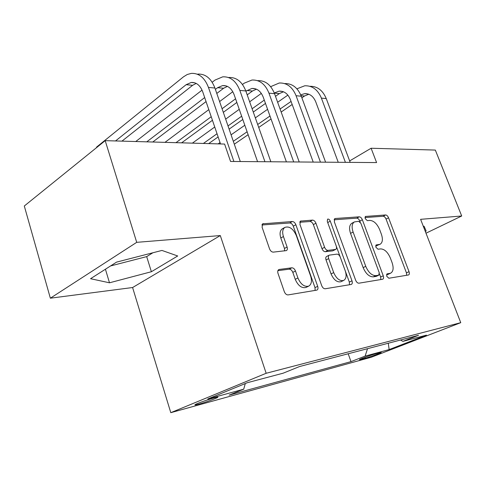 <?xml version="1.0" encoding="UTF-8"?>
<svg xmlns="http://www.w3.org/2000/svg" width="486" height="486" viewBox="0 0 486 486"><rect width="100%" height="100%" fill="white"/><g stroke="black" fill="none" stroke-linecap="round" stroke-linejoin="round"><path stroke-width="0.73" d="M386.716 276.255L388.867 278.241L408.574 274.961C409.443 274.481 409.589 273.387 409.03 271.674L388.551 217.789C387.761 216.009 386.783 215.067 385.617 214.964L365.423 216.452L365.174 218.597L367.319 220.632L369.961 220.425C373.868 220.729 377.1 223.797 379.657 229.623L381.364 234.167C383.059 239.282 382.616 242.66 380.034 244.306L376.164 244.944L375.86 247.204L378.011 249.215L380.629 248.899C384.505 249.057 387.743 252.082 390.331 257.987L392.068 262.598C393.86 268.084 393.338 271.638 390.495 273.247L387.069 273.879L386.716 276.255M116.549 262.13L137.289 256.784M198.841 404.145C206.829 401.807 213.008 399.632 217.376 397.621C218.682 396.874 217.594 396.965 214.113 397.894C208.36 399.437 197.632 403.21 195.421 404.461C194.09 405.227 195.232 405.124 198.841 404.145M279.292 269.451L278.751 269.621C277.719 270.307 277.47 271.559 278.004 273.381L284.322 291.685C285.239 293.866 286.497 294.941 288.095 294.911L316.921 290.106C318.002 289.486 318.257 288.228 317.692 286.327L295.865 224.726C295.002 222.697 293.817 221.628 292.317 221.525L262.628 223.833L262.094 227.254L269.542 248.838C270.441 250.983 271.698 252.082 273.308 252.131L286.461 250.588C287.402 249.919 287.615 248.735 287.092 247.034L283.423 236.542C282.093 232.217 282.566 229.173 284.845 227.412C289.298 225.947 293.101 228.608 296.253 235.4L310.651 276.133C312.158 281.133 311.477 284.474 308.61 286.175C304.315 287.08 300.749 284.353 297.918 277.986L295.482 271.012C294.589 268.898 293.368 267.829 291.819 267.81L279.292 269.451L278.314 269.961M220.298 235.564L136.712 242.338L105.195 140.654L24.3 206.003L50.356 298.191L132.599 287.53L170.793 412.675L266.158 373.278L220.298 235.564L132.599 287.53M425.991 233.201L461.7 215.997L420.603 219.326L460.752 322.674L266.158 373.278M461.7 215.997L435.335 150.077L371.11 148.242L349.653 160.921M105.195 140.654L224.599 144.063L230.558 161.461L376.595 162.579L371.11 148.242M355.655 280.234C356.511 282.214 357.605 283.198 358.935 283.192L382.719 279.237C383.642 278.721 383.818 277.579 383.254 275.811L362.356 219.751C361.548 217.898 360.515 216.92 359.257 216.823L335.285 218.506L334.769 218.664L334.344 221.847L355.655 280.234M351.092 284.486L325.225 288.769C323.773 288.787 322.601 287.761 321.714 285.683L299.941 224.423L300.421 221.118L312.528 220.103C313.956 220.207 315.092 221.245 315.936 223.22L324.599 247.295C325.456 249.294 326.592 250.32 327.995 250.369L335.698 249.421C336.585 248.838 336.762 247.708 336.233 246.031L327.278 221.379L327.582 219.137C328.615 218.84 329.514 219.514 330.28 221.16L351.992 280.823C352.563 282.658 352.35 283.854 351.348 284.419L351.092 284.486M379.451 352.751L375.587 353.808C371.444 354.908 361.098 358.607 359.689 359.482C359.063 359.853 359.616 359.804 361.347 359.33L365.247 358.261C369.415 357.137 379.578 353.504 381 352.623C381.601 352.271 381.085 352.307 379.451 352.751M170.793 412.675L371.371 357.216L460.752 322.674M400.537 340.018L402.912 341.379L418.543 335.285L299.552 366.535L283.107 373.205L247.35 382.701L207.783 398.982L243.711 389.195L229.125 395.112L350.989 361.627L365.114 356.117L367.525 348.687M402.912 341.379L426.441 335.133L389.14 349.574L365.114 356.117M136.712 242.338L50.356 298.191M348.195 353.759L350.989 361.627M245.296 383.551L243.711 389.195M388.29 343.231L389.14 349.574M425.317 231.458L426.173 231.044L424.065 226.221L423.355 226.415M90.56 278.709L109.49 282.797L151.383 271.729L177.706 255.976L161.947 250.436L116.579 262.106L90.56 278.709M110.577 265.939L146.681 256.62L152.877 252.775M146.681 256.62L151.383 271.729M105.426 269.226L109.49 282.797M386.504 274.742L388.278 274.268M380.034 244.306L375.635 245.94M406.685 275.289L406.448 272.84L386.054 219.071C385.27 217.297 384.292 216.355 383.126 216.258L364.956 217.564M360.266 222.248L359.828 221.075C359.026 219.229 357.994 218.257 356.73 218.159L334.082 219.787M380.842 279.565L380.635 277.014L379.487 273.928M378.722 275.185L379.256 272.755L360.879 223.347L358.698 221.294L354.385 221.926C351.907 223.663 351.475 227.035 353.103 232.047L365.764 266.352C368.461 272.531 371.839 275.623 375.891 275.635L378.722 275.185L376.346 276.321M354.385 221.926L351.846 223.268C349.355 225.006 348.924 228.371 350.54 233.377L353.103 232.047M376.103 276.4L373.266 276.856C369.208 276.85 365.83 273.764 363.145 267.604L350.54 233.377M299.71 222.26L309.959 221.525L312.528 220.103M335.698 249.421L332.661 250.873L325.377 251.712C323.974 251.663 322.844 250.642 321.987 248.65L313.361 224.629C312.516 222.661 311.386 221.622 309.959 221.525M349.495 284.753L349.337 282.074L327.576 222.199M333.706 272.61C336.385 278.587 339.665 281.218 343.541 280.495C346.202 278.952 346.779 275.769 345.273 270.933L340.273 257.167C339.422 255.193 338.311 254.184 336.938 254.142L329.247 255.138C328.329 255.733 328.135 256.894 328.676 258.613L333.706 272.61L331.051 273.897C333.724 279.863 336.998 282.488 340.88 281.759L341.208 281.601M329.247 255.138L326.622 256.468C325.699 257.064 325.505 258.218 326.039 259.937L328.676 258.613M331.051 273.897L326.039 259.937M306.21 287.335L305.913 287.481C301.618 288.392 298.058 285.677 295.233 279.322L292.809 272.373C291.922 270.265 290.701 269.201 289.146 269.183L277.895 270.666M282.627 228.651L282.245 228.87C279.96 230.631 279.48 233.669 280.805 237.982L283.423 236.542M284.626 250.91L284.456 248.449L280.805 237.982M315.104 290.446L315.001 287.621L293.277 226.166C292.414 224.143 291.236 223.08 289.735 222.983L261.899 224.982M309.886 86.301C317.285 86.168 322.74 90.262 326.258 98.585L350.199 162.379M296.903 88.81L304.74 85.785C312.261 85.524 317.814 89.637 321.398 98.123L345.412 162.342M338.238 162.288L315.772 101.908C313.379 96.204 309.649 93.452 304.582 93.658L300.737 94.855M308.792 94.235L304.54 95.997L301.873 97.826M291.071 101.44L280.082 109.028M269.979 116.002L257.683 124.489M247.107 131.785L233.316 141.305M292.177 104.478L281.169 112.035M271.042 118.985L258.722 127.441M248.133 134.707L234.313 144.19M218.159 143.88L220.049 142.556M231.087 134.841L244.816 125.236M255.338 117.873L267.586 109.314M277.64 102.279L287.882 95.116M284.589 83.568C292.116 83.331 297.681 87.547 301.284 96.222L325.596 162.19M270.653 86.666L279.25 83.003C286.831 82.711 292.444 86.951 296.077 95.724L320.468 162.154M313.221 162.093L290.415 99.648C287.985 93.755 284.219 90.918 279.11 91.149L274.274 92.99M283.502 91.787L279.371 93.591L275.495 96.337M264.287 100.104L252.119 108.767M241.657 116.215L228.007 125.929M217.035 133.741L203.385 143.455M265.478 103.421L253.279 112.047M242.793 119.465L229.119 129.142M218.123 136.918L208.664 143.607M192.383 143.145L214.739 127.01M225.662 119.131L239.246 109.326M249.664 101.811L261.328 93.397M257.586 80.64C265.21 80.318 270.86 84.667 274.535 93.683L299.218 161.99M242.49 84.479L244.258 83.155L251.979 80.026C259.609 79.704 265.271 84.078 268.958 93.154L293.708 161.947M286.4 161.887L263.26 97.23C260.8 91.131 256.997 88.209 251.857 88.458L245.904 91.186M256.438 89.181L252.459 91.022L247.204 94.867M235.564 98.798L222.072 108.736M211.228 116.719L175.981 142.671M236.84 102.443L223.317 112.333M212.443 120.285L181.606 142.835M164.967 142.362L208.804 109.629M219.599 101.568L232.794 91.714M228.742 77.493C236.403 77.134 242.101 81.624 245.825 90.961L270.86 161.771M212.188 82.262L214.976 80.099L222.722 76.837C230.388 76.466 236.093 80.986 239.829 90.39L264.937 161.723M257.568 161.668L234.106 94.636C231.615 88.318 227.788 85.299 222.618 85.579L217.6 87.693L215.389 89.381M227.418 86.393L223.621 88.264L216.792 93.446M204.685 97.565L146.754 141.839M206.058 101.586L152.756 142.009M135.758 141.523L202.055 90.123M197.735 74.109C205.42 73.708 211.155 78.349 214.927 88.033L240.303 161.534M96.732 147.489L96.605 147.076L183.495 76.818L187.256 74.498L191.253 73.404C198.944 72.991 204.679 77.663 208.458 87.419L233.9 161.486M220.523 143.947L202.729 91.848C200.208 85.293 196.356 82.17 191.18 82.474L186.15 84.686L115.522 140.946M196.204 83.416L192.626 85.305L121.943 141.134M96.605 147.076L96.641 147.562M364.913 357.338L365.247 358.261M361.159 358.802L361.347 359.33M387.214 274.626L389.821 273.43M375.939 245.102L376.389 244.883M376.45 245.849L379.013 244.586M365.199 216.647L365.727 216.367M383.126 216.258L385.617 214.964M386.054 219.071L388.551 217.789M406.448 272.84L409.03 271.674M386.856 274.007L387.221 273.843M334.411 218.979L335.285 218.506M356.73 218.159L359.257 216.823M359.828 221.075L362.356 219.751M380.635 277.014L383.254 275.811M363.145 267.604L365.764 266.352M373.266 276.856L375.891 275.635M300.032 221.488L301.065 220.911M313.361 224.629L315.936 223.22M321.987 248.65L324.599 247.295M325.377 251.712L327.995 250.369M332.661 250.873L335.273 249.543M327.722 222.545L330.28 221.16M349.337 282.074L351.992 280.823M289.146 269.183L291.819 267.81M292.809 272.373L295.482 271.012M295.233 279.322L297.918 277.986M284.456 248.449L287.092 247.034M262.209 224.265L263.43 223.56M289.735 222.983L292.317 221.525M293.277 226.166L295.865 224.726M315.001 287.621L317.692 286.327M326.258 98.585L321.398 98.123M304.54 95.997L301.071 95.663M301.284 96.222L296.077 95.724M279.371 93.591L274.323 93.112M274.535 93.683L268.958 93.154M252.459 91.022L246.852 90.487M245.825 90.961L239.829 90.39M223.621 88.264L217.6 87.693M214.927 88.033L208.458 87.419M192.626 85.305L186.15 84.686M217.23 397.159L217.376 397.621M387.889 274.45L390.495 273.247M376.261 276.358L378.886 275.143M340.88 281.759L343.541 280.495M305.913 287.481L308.61 286.175M282.245 228.87L284.845 227.412M308.142 94.011L304.582 93.658M282.7 91.502L279.11 91.149M255.472 88.817L251.857 88.458M226.251 85.937L222.618 85.579M194.825 82.833L191.18 82.474"/></g></svg>
